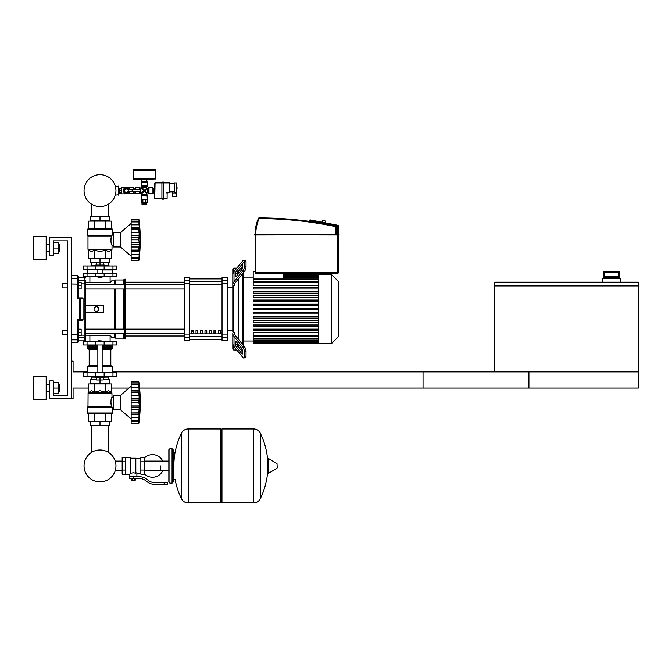 <?xml version="1.0" encoding="UTF-8"?>
<svg xmlns="http://www.w3.org/2000/svg" width="672" height="672" viewBox="0 0 672 672"><rect width="100%" height="100%" fill="white"/><g stroke="black" fill="none" stroke-linecap="round" stroke-linejoin="round"><path stroke-width="1.01" d="M494.827 285.928L494.827 371.893L638.4 371.893L423.041 371.893L423.041 388.046L638.4 388.046L638.4 285.928L494.827 285.928L494.827 282.164L638.4 282.164L638.4 285.566L494.827 285.566M618.467 271.396L618.467 272.471L619.542 272.471A1.075 1.075 -90 0 0 618.467 271.396L604.489 271.396A1.075 1.075 90 0 0 603.414 272.471L603.414 277.494L604.262 276.78L618.702 276.78L619.542 277.494L619.559 272.471L619.559 278.569M604.489 271.396L604.489 272.471L618.467 272.471L618.467 276.78L604.489 276.78L604.489 272.471L603.414 272.471L603.406 278.569M620.458 282.164L620.458 278.569L602.507 278.569L602.507 282.164M71.291 398.815L49.753 398.815L49.753 380.864L53.34 380.864L53.34 395.22L67.696 395.22L67.696 240.887L53.34 240.887L53.34 255.242L49.753 255.242L49.753 237.292L71.291 237.292L71.291 398.815L73.08 398.815L73.08 388.046L88.603 388.046M111.401 388.046L129.049 388.046M139.583 388.046L528.923 388.046L528.923 371.893L112.568 371.893M87.436 371.893L73.08 371.893L73.08 361.124L71.291 361.124M91.333 425.552L91.333 452.542A15.952 15.952 0 0 0 84.05 465.931A15.952 15.952 0 0 1 100.002 449.98A15.952 15.952 0 0 1 115.954 465.931A15.952 15.952 0 0 0 108.671 452.542A15.952 15.952 0 0 1 100.002 481.891A15.952 15.952 0 0 1 84.05 465.931A15.952 15.952 0 0 0 100.002 481.891A15.952 15.952 0 0 0 108.671 452.542A15.952 15.952 0 0 1 100.002 481.891A15.952 15.952 0 0 1 91.333 452.542A15.952 15.952 0 0 0 100.002 481.891A15.952 15.952 0 0 0 115.954 465.931A15.952 15.952 0 0 1 100.002 481.891A15.952 15.952 0 0 1 91.333 452.542A15.952 15.952 0 0 0 100.002 481.891A15.952 15.952 0 0 0 115.954 465.931A15.952 15.952 0 0 1 100.002 481.891A15.952 15.952 0 0 1 91.333 452.542A15.952 15.952 0 0 0 97.558 481.698A15.952 15.952 0 0 0 115.206 470.761L122.178 470.761M108.671 425.552L108.671 452.542A15.952 15.952 0 0 1 115.206 461.11A15.952 15.952 0 0 0 108.671 452.542A15.952 15.952 0 0 1 115.206 461.11L122.178 461.11M62.672 287.902L62.672 283.592L62.672 287.902L67.696 287.902L67.696 330.254L67.696 287.902L67.696 330.254L62.672 330.254L62.672 334.564L67.696 334.564L67.696 395.22L67.696 334.564L67.696 395.22L53.34 395.22M81.161 285.751L81.161 282.517L78.464 282.517L78.464 288.977L81.161 288.977L81.161 285.751L78.464 285.751M62.672 334.564L62.672 330.254M78.464 332.413L81.161 332.413L81.161 335.639L78.464 335.639L78.464 320.267L82.337 320.267L83.051 319.553L77.75 319.612L78.464 320.267L78.464 334.026L77.75 334.169L77.75 342.644L78.464 341.922L78.464 334.026M81.161 332.413L81.161 329.179L78.464 329.179M177.055 187.58L177.055 188.446L177.055 187.58M128.461 191.528L128.335 191.528A2.15 2.15 0 0 1 125.042 192.326A2.15 2.15 0 0 1 125.042 188.941A2.15 2.15 0 0 1 128.335 189.739L128.461 191.528L140.734 191.528L140.734 189.739L128.461 189.739M132.14 189.739L132.14 191.528M118.768 192.965L119.196 192.965M118.768 188.303L119.196 188.303M115.315 195.115L118.768 194.762L118.768 186.505L115.315 186.144M118.406 195.115L118.406 186.144M133.014 169.453L133.014 170.352L155.627 170.352L155.627 169.453L133.375 169.1L155.627 169.453M153.653 193.04L153.653 188.227M154.736 193.141L153.653 193.141L153.653 188.118L154.736 188.118M153.653 190.63L154.736 190.63M174.367 196.736L176.341 196.736L176.341 193.864L172.393 193.864L172.393 196.736L174.367 196.736M176.341 192.604L176.341 193.864M172.393 192.066L172.393 193.864M169.63 192.066L174.367 192.066M174.367 192.251L176.879 192.251L176.879 182.918L176.518 192.604L174.367 192.251L174.367 182.918L176.879 182.918L174.367 182.918M169.63 183.095L174.367 183.095M169.63 192.251L167.479 192.251L167.118 192.965L169.63 192.604L169.63 182.557L163.708 182.557M154.736 182.918L154.736 198.349L155.089 182.557L161.91 182.557L154.736 182.918L161.91 182.918L161.91 199.156L163.708 199.156L163.708 198.349L167.118 198.349L167.118 192.965L167.118 198.349L163.708 198.71M154.736 198.349L163.708 198.349L163.708 182.918L161.91 182.918L161.91 182.112L163.708 182.112L163.708 182.918L169.63 182.918M155.089 198.71L161.91 198.71M146.118 202.474L146.118 203.196L142.531 203.196L142.531 202.474M146.656 203.557L146.656 204.632L141.994 204.632L141.994 203.557L146.656 203.557M145.774 199.609L145.774 202.474L141.422 202.474L141.422 199.609L142.876 199.609L142.876 202.474M147.227 199.609L147.227 202.474L145.774 202.474M135.71 189.739L135.71 187.58L134.988 188.227M135.349 191.528L134.988 193.04M133.913 191.528L133.913 193.141L134.988 193.141L134.988 191.528M134.988 189.739L134.988 188.118L133.913 188.118L133.913 189.739M128.528 188.471L128.528 187.765L129.251 187.765L129.251 189.605M128.528 192.797L128.528 193.502L129.251 193.502L129.251 191.663M120.96 188.118L121.531 187.404L121.531 193.864L124.942 193.864L124.942 193.326M119.196 188.345L121.17 188.118L119.196 188.345L119.196 193.141L121.17 193.141L121.17 190.856L119.196 190.856M121.17 190.856L121.17 188.345M121.531 187.404L124.942 187.404L124.942 187.942M129.293 191.528A3.049 3.049 0 0 1 123.329 190.63A3.049 3.049 0 0 1 129.293 189.739M127.453 193.486L127.453 192.788L126.378 192.788A2.15 2.15 0 0 1 124.228 190.63L124.228 189.554L123.522 189.554M121.17 192.923L119.196 192.923M121.17 190.411L119.196 190.411M125.118 193.41L124.942 193.864M124.942 187.404L125.118 187.849M129.251 187.765L133.56 187.765L133.56 189.739M133.56 191.528L133.56 193.502L129.251 193.502M124.303 190.63L125.345 188.84L127.411 188.84L128.453 190.63L127.411 192.427L125.345 192.427L124.303 190.63M147.378 182.02L147.378 185.968L141.271 185.968L141.271 182.02L147.378 182.02L146.84 181.658L146.84 179.323L133.375 179.323L133.375 170.352M147.017 181.658L141.632 181.658L141.809 179.323M133.014 178.97L155.627 178.97L155.274 170.352M155.627 170.713L133.014 170.713M155.627 178.97L144.32 179.323M147.748 188.303L147.748 192.965L148.991 193.687L152.939 193.687L152.939 187.58L148.991 187.58L147.748 188.303L146.656 187.942L144.984 190.63L147.017 188.303M135.71 191.528L135.71 193.687L139.658 193.687L141.632 192.965L141.632 194.678L147.017 194.678L146.656 194.057L141.994 194.057M135.71 187.58L139.658 187.58L139.658 189.739M141.632 194.678L141.271 199.248L147.378 199.248L147.017 194.678M141.271 199.248L147.378 199.248M147.748 192.965L144.32 191.285L146.656 193.326L146.656 194.057M140.902 192.965L140.902 188.303L144.32 189.974L141.994 187.942L141.632 188.303M143.027 189.504L143.665 190.63L144.32 190.63L143.119 191.839L143.665 190.63L141.632 192.965M141.994 187.211L146.656 187.211L147.017 186.589L141.632 186.589L141.994 187.942M146.656 187.211L146.656 187.942M145.446 189.336L144.32 189.974L144.32 190.63L143.119 189.428M145.622 191.755L144.984 190.63L144.32 190.63L145.53 189.428M141.994 193.326L144.32 191.285L144.32 190.63L145.53 191.839M135.349 187.942L135.349 189.739M321.997 222.214L322.342 220.45L325.861 221.138L325.525 222.894M339.049 234.478L255.058 234.478L254.52 235.015L255.058 235.015L254.344 234.839L254.52 234.293L339.049 234.478L338.873 235.015L254.344 234.839L255.058 235.015L255.058 272.647L255.78 272.647L255.78 273.37A0.714 0.714 0 0 1 255.058 272.647M254.344 234.478L255.058 234.293A39.194 39.194 0 0 1 258.46 218.341A0.714 0.714 0 0 1 259.115 217.913A374.346 374.346 0 0 1 335.966 225.985A0.714 0.714 0 0 1 336.538 226.682L336.538 234.293M337.756 225.271A0.714 0.714 0 0 1 338.335 225.977L337.613 225.977L337.756 225.271L310.044 219.887L309.204 220.458A0.714 0.714 0 0 0 309.187 220.592L309.187 221.34M338.335 225.977L338.335 234.293L338.873 234.293M255.058 235.015L338.335 234.839L338.335 272.647A0.714 0.714 0 0 1 337.613 273.37L255.78 273.37M160.583 465.931L160.583 470.761L160.583 465.931M144.43 473.844A11.306 11.306 0 0 0 162.733 470.761M162.733 461.11A11.306 11.306 0 0 0 144.43 458.018M125.765 457.674L130.796 457.674L130.796 473.777L129.713 474.188L122.178 474.188L122.178 457.674L125.765 457.674L125.765 474.188M140.843 473.113L136.895 473.113L136.895 476.7M140.843 461.807L140.843 474.188L144.43 474.188L144.43 457.674L140.843 457.674L140.843 461.807L144.43 461.807M140.843 458.758L135.82 458.758M135.82 472.643L136.895 473.113M130.796 473.214L133.308 472.769L135.82 473.214L135.82 458.22L130.796 458.22M134.744 480.472L131.872 480.472L134.383 480.833L134.744 480.11M134.341 478.498L134.341 480.11L135.374 480.11L135.374 478.498M131.233 478.498L131.233 480.11L134.341 480.11M132.266 478.498L132.266 480.11M164.17 484.235L167.765 484.235L167.765 482.446L164.17 482.446L164.17 484.235L154.006 484.235A10.769 10.769 0 0 1 147.277 481.883L145.992 480.858A10.769 10.769 0 0 0 139.272 478.498L129.268 478.498L129.268 476.7L133.308 476.7L133.308 478.498M133.308 476.7L139.272 476.7A12.566 12.566 0 0 1 147.118 479.455L148.394 480.48A8.971 8.971 0 0 0 154.006 482.446L164.17 482.446M140.843 470.064L144.43 470.064M125.765 461.807L122.178 461.807M125.765 470.064L122.178 470.064M253.546 502.9L253.546 428.963L253.638 502.9A7.358 7.358 0 0 0 260.24 498.8L260.24 433.07A7.358 7.358 0 0 0 253.638 428.963L221.962 428.963L221.962 502.9L253.546 502.9M267.817 465.931L267.817 458.917L268.498 458.531L268.498 473.332L267.817 472.945L267.817 465.931M277.234 465.931L277.234 467.83L277.234 465.931M181.532 433.07A7.358 7.358 0 0 1 188.126 428.963L220.886 428.963L220.886 502.9L188.219 502.9L188.219 428.963L188.126 502.9A7.358 7.358 0 0 1 181.532 498.8L181.532 433.07A74.298 74.298 0 0 0 173.863 465.931M172.066 448.703L169.915 448.703L169.915 483.16L172.066 483.16L172.066 448.703L173.149 449.778L173.149 452.298L175.661 452.298M175.661 479.573L173.149 479.573L173.149 482.084L173.149 449.778M116.869 344.971L83.135 344.971L83.135 341.384L116.869 341.384L116.869 344.971M112.963 273.185L83.135 273.185L83.135 276.78L116.869 276.78L116.869 273.185L112.963 273.185L112.963 276.78M97.852 341.023L102.152 341.023L98.204 340.662L97.852 341.384M95.693 376.379L95.693 377.278L104.311 377.278L104.311 376.379M100.002 377.278L100.002 379.966L96.768 379.966L96.768 377.278M96.768 379.613L90.132 379.613L90.132 383.561L100.002 383.561L100.002 379.966L103.236 379.966L103.236 377.278M120.464 409.76L120.464 395.405L131.141 386.249L120.464 395.405L113.282 395.405L113.282 409.76L120.464 409.76L131.141 418.916M138.86 402.545L131.141 402.545L131.141 398.168L139.314 398.168L138.86 423.217L139.314 419.051L138.86 423.217L131.141 423.217L131.141 420.47L138.86 420.47L139.096 419.992M138.86 392.238L131.141 392.238L131.141 390.524L139.314 390.524L139.012 400.378M131.141 398.168L131.141 392.288L138.86 392.288L138.869 392.91M139.289 386.14L138.86 384.695L139.096 391.112L131.141 390.995M131.141 390.524L131.141 384.728L138.86 384.728M139.096 385.174L138.86 384.695L131.141 384.695L131.141 381.94L138.86 381.94L139.306 386.165M139.289 385.669L139.196 384.762M139.079 383.754L139.003 383.116L139.079 383.754M131.141 387.635L139.096 387.635L139.096 391.112M131.141 395.371L139.096 395.371L139.247 396.648L138.894 393.414M139.247 405.737L139.096 405.04L139.247 405.737M139.247 408.517L139.289 407.921L139.247 408.517M139.247 416.01L139.096 417.53L139.314 414.641L139.096 417.53L131.141 417.53L131.141 414.641L139.314 414.641L139.289 415.422M139.247 419.908L139.289 419.488L139.247 419.908M139.306 419L139.096 421.268L131.141 421.268L139.096 421.268M138.86 420.437L131.141 420.437L131.141 417.53M131.141 414.053L139.096 414.053L139.314 414.641M131.141 414.641L131.141 412.927L138.86 412.927L139.096 414.053M131.141 402.545L138.86 402.612L138.869 403.276M138.86 412.868L131.141 412.927M131.141 423.217L138.86 423.217A149.058 149.058 0 0 0 138.86 381.94L131.141 381.94M131.141 412.868L131.141 406.997L139.314 406.997M131.141 406.997L131.141 402.612M90.132 425.552L109.872 425.552L109.872 421.604L90.132 421.604L90.132 425.552M100.002 425.552L100.002 421.604M108.671 379.613L108.671 377.101M91.333 379.613L91.333 377.101M104.311 377.101L108.797 377.101L108.973 376.379M95.693 377.101L91.207 377.101L91.031 376.379M108.973 376.916L104.311 376.916M95.693 376.916L91.031 376.916M103.236 379.613L109.872 379.613L109.872 383.561L100.002 383.561M112.963 372.792L83.135 372.792L83.135 376.379L116.869 376.379L116.869 372.792L112.963 372.792L112.963 376.379M111.846 413.708L88.158 413.708L87.436 412.994L112.568 412.994L111.846 413.708L112.568 412.994L111.846 413.708L112.568 412.994L112.568 407.963L113.282 407.963M113.282 397.194L112.022 397.194C110.88 398.597 110.678 401.654 111.409 406.384L110.754 402.385M112.568 407.963L111.409 406.384L87.982 406.384L88.082 392.784L111.922 392.784L112.022 397.194M112.266 407.215L87.436 407.215L112.064 406.963L87.982 406.384M87.872 406.636L87.436 412.994L88.158 413.708M111.401 392.263L112.022 393.036L87.982 393.036L91.451 390.734L94.307 392.263L100.002 390.734L105.697 392.263L108.553 390.734L111.401 392.263L111.401 383.914L105.697 383.914L105.697 392.263M88.603 392.263L88.603 383.914L105.697 383.914M94.307 383.914L94.307 392.263M111.401 413.708L111.401 421.243L88.603 421.243L88.603 413.708M105.697 413.708L105.697 421.243M94.307 413.708L94.307 421.243M112.207 372.792L112.568 366.87L102.152 366.87M87.797 372.792L87.436 366.87L88.158 366.148L97.852 366.148L88.46 366.148L89.183 365.434L89.183 349.642L88.46 348.919M102.152 365.434L110.821 365.434L110.821 349.642L102.152 349.642M97.852 348.919L88.158 348.919L87.436 348.205L87.797 344.971M102.152 348.205L112.568 348.205L112.207 344.971M112.568 345.332L102.152 345.332M97.852 345.332L87.436 345.332M112.568 346.769L102.152 346.769M97.852 346.769L87.436 346.769M112.384 346.945L102.152 346.945M97.852 346.945L87.62 346.945M112.568 347.13L102.152 347.13M97.852 347.13L87.436 347.13M111.846 348.919L112.568 348.205L111.846 348.919L112.568 348.205L111.846 348.919L102.152 348.919M111.846 366.148L112.568 366.87L111.846 366.148L112.568 366.87L111.846 366.148L102.152 366.148M112.568 372.431L102.152 372.431M97.852 372.431L87.436 372.431M138.894 401.419L138.869 401.89M138.961 394.363L139.012 394.817M139.247 385.258L139.096 383.897L131.141 383.897M131.141 409.794L139.096 409.794L138.919 411.264M138.894 411.751L138.869 412.255M139.096 387.635L139.314 390.524L139.096 387.635M139.247 389.155L139.146 388.046L139.247 389.155M139.096 395.371L138.919 393.893M131.141 400.126L139.096 400.126L139.314 398.168M112.064 406.963L111.602 406.636L112.064 406.963M100.002 277.494L97.852 277.133L102.152 277.133L100.002 277.494M95.693 266.011L95.693 265.112L104.311 265.112L104.311 266.011M100.002 265.112L100.002 262.416L96.768 262.416L96.768 265.112M103.236 262.777L109.872 262.777L109.872 258.829L100.002 258.829L100.002 262.416L103.236 262.416L103.236 265.112M131.141 256.141L120.464 246.985L113.282 246.985L113.282 232.63L120.464 232.63L120.464 246.985M131.141 223.474L120.464 232.63M139.247 245.742L139.289 245.146L139.247 245.742M139.247 253.235L138.86 260.442L139.314 256.276L138.86 260.442L131.141 260.442L131.141 257.695L138.86 257.695L139.096 257.216M138.86 257.662L131.141 257.662L131.141 251.866L139.314 251.866L139.289 252.655M138.86 250.093L131.141 250.093L131.141 244.222L139.314 244.222L139.012 251.387M131.141 251.278L131.141 250.152L138.86 250.152M131.141 251.866L131.141 251.395L139.012 251.395M138.86 239.77L131.141 239.77L131.141 235.393L139.314 235.393L138.86 239.77L139.314 244.222M131.141 244.222L131.141 239.837L138.86 239.837M139.28 223.339L138.86 221.92L139.314 227.749L138.86 229.454L131.141 229.454L131.141 227.749L139.314 227.749L139.012 237.602M131.141 235.393L131.141 229.513L138.86 229.513L138.869 230.135M139.314 227.749L139.096 228.337L131.141 228.22M131.141 227.749L131.141 221.953L138.86 221.953M139.096 222.398L138.86 221.92L131.141 221.92L131.141 219.164L138.86 219.164L139.306 223.381M131.141 221.122L139.096 221.122L139.314 223.339L139.196 221.987M139.079 220.979L139.003 220.34L139.079 220.979M139.289 226.96L139.196 225.775M131.141 232.596L139.096 232.596L139.247 233.873L138.894 230.639M131.141 219.164L138.86 219.164A149.058 149.058 0 0 1 138.86 260.442L131.141 260.442M109.872 216.838L90.132 216.838L90.132 220.786L109.872 220.786L109.872 216.838M100.002 216.838L100.002 220.786M108.671 262.777L108.671 265.289M91.333 262.777L91.333 265.289M104.311 265.289L108.797 265.289L108.973 266.011M95.693 265.474L91.031 265.474L95.693 265.289M104.311 265.474L108.973 265.474M91.031 265.474L91.031 266.011M96.768 262.777L90.132 262.777L90.132 258.829L100.002 258.829M112.963 269.598L116.869 269.598L116.869 266.011L83.135 266.011L83.135 269.598L112.963 269.598L112.963 266.011M100.002 228.682L111.846 228.682L112.568 229.396L87.436 229.396L88.158 228.682L100.002 228.682M113.282 245.188L112.022 245.188C110.88 243.793 110.678 240.736 111.409 236.006L112.568 234.419L112.568 229.396L111.846 228.682M113.282 234.419L112.568 234.419M112.064 235.427L87.545 235.427L87.436 229.396L88.158 228.682M111.401 250.127L111.922 249.606L88.082 249.606L91.451 251.647L94.307 250.127L100.002 251.647L105.697 250.127L108.553 251.647L111.401 250.127L111.401 258.468L105.697 258.468L105.697 250.127M110.754 240.005L111.409 236.006L87.982 236.006L87.982 249.346L112.022 249.346L112.022 245.188M105.697 258.468L88.603 258.468L88.603 250.127M94.307 258.468L94.307 250.127M105.697 228.682L105.697 221.138L111.401 221.138L111.401 228.682M88.603 228.682L88.603 221.138L105.697 221.138M94.307 228.682L94.307 221.138M112.207 269.598L112.568 273.185M87.797 269.598L97.852 269.959M102.152 269.959L112.568 269.959M87.436 269.959L87.436 273.185M131.141 254.755L139.096 254.755L139.314 251.866M139.096 247.019L131.141 247.019L139.096 247.019L138.919 248.489M138.894 248.976L138.869 249.48M138.86 239.845L138.869 240.5M138.894 238.644L138.869 239.114M138.961 231.588L139.012 232.042M139.314 256.276L139.289 256.721M139.247 257.132L139.096 258.485L131.141 258.485L139.096 258.485M139.247 226.38L139.096 224.86L131.141 224.86M131.141 237.35L139.096 237.35L139.314 235.393M139.096 232.596L138.919 231.118M91.333 216.838L91.333 204.028M108.671 216.838L108.671 204.028M115.954 190.63A15.952 15.952 0 0 0 100.002 174.678A15.952 15.952 0 0 0 84.05 190.63A15.952 15.952 0 0 0 100.002 206.59A15.952 15.952 0 0 0 115.954 190.63M338.335 305.365L338.764 305.365L338.764 312.799L338.335 312.799M338.764 311.909L338.335 311.909M338.764 312.799L338.764 315.378L338.335 315.378M338.764 315.378L338.335 315.538M232.806 276.167L232.806 269.06L233.705 268.162L236.788 268.162M233.705 268.162L233.705 271.975M233.705 285.667L233.705 332.489L232.806 331.842L232.806 286.314L234.604 285.667L234.604 284.894A7.182 5.074 0 0 1 235.561 282.358L244.23 271.74L242.676 271.102A3.587 1.268 -67.8 0 0 244.474 266.364L246.028 267.002A3.587 1.268 112.2 0 1 244.23 271.74M244.23 346.424A3.587 1.268 67.8 0 1 246.028 351.162L244.474 351.792L244.474 356.866A3.587 1.268 -112.2 0 1 244.037 357.991A3.587 1.268 -112.2 0 1 242.676 357.21L234.007 346.592A8.971 6.342 180 0 1 232.806 343.417L232.806 333.27A8.971 6.342 0 0 0 234.007 336.437L242.676 347.054L244.23 346.424L235.561 335.807A7.182 5.074 180 0 1 234.604 333.27L234.604 332.489L233.705 332.489M233.705 346.189L233.705 349.994L236.788 349.994M238.19 271.522L238.19 274.058L238.19 271.522M238.19 279.14L238.19 339.024L238.19 279.14M238.19 344.098L238.19 346.634L238.19 344.098M233.705 349.994L232.806 349.104L232.806 333.27M234.604 285.667L234.604 284.894M242.676 271.102L234.007 281.719A8.971 6.342 180 0 0 232.806 284.894L232.806 274.739A8.971 6.342 0 0 1 234.007 271.564L242.676 260.954A3.587 1.268 -67.8 0 1 244.037 260.165L245.591 260.803A3.587 1.268 112.2 0 1 246.028 261.929L246.028 267.002M235.502 276.091A1.798 0.638 -67.8 0 0 235.721 276.654A1.798 0.638 -67.8 0 0 236.393 276.259L241.777 269.665A1.798 0.638 -67.8 0 0 242.676 267.296L242.676 264.76A1.798 0.638 -67.8 0 0 242.458 264.197A1.798 0.638 -67.8 0 0 241.777 264.592L236.393 271.186A1.798 0.638 -67.8 0 0 235.502 273.546L235.502 276.091L236.267 276.402M237.056 275.453L237.056 274.184A1.798 0.638 112.2 0 1 237.947 271.816L242.676 266.028M246.028 261.929L244.474 261.29A3.587 1.268 -67.8 0 0 244.037 260.165L245.591 260.803M244.474 261.29L244.474 266.364M232.806 284.894L232.806 286.314M234.604 333.27L234.604 332.489M242.676 352.136L237.947 346.34A1.798 0.638 67.8 0 1 237.056 343.972L237.056 342.703M235.502 344.61A1.798 0.638 -112.2 0 0 236.393 346.979L241.777 353.573A1.798 0.638 -112.2 0 0 242.458 353.968A1.798 0.638 -112.2 0 0 242.676 353.405L242.676 350.868A1.798 0.638 -112.2 0 0 241.777 348.499L236.393 341.905A1.798 0.638 -112.2 0 0 235.721 341.51A1.798 0.638 -112.2 0 0 235.502 342.073L235.502 344.61L237.056 343.972M244.474 351.792A3.587 1.268 -112.2 0 0 242.676 347.054M246.028 351.162L246.028 356.236A3.587 1.268 67.8 0 1 245.591 357.361L244.037 357.991M244.23 261.584L241.777 264.592L242.676 264.953M242.676 350.868A1.798 0.638 67.8 0 0 242.533 349.994L240.937 349.994M318.301 309.078L318.301 274.445L331.405 274.445L331.405 343.72L318.301 343.72L318.301 309.078M331.405 343.72L338.335 336.79L338.335 281.366L331.405 274.445M318.301 285.457L253.21 285.457L253.21 271.396L255.058 271.396M242.533 268.162L240.937 268.162M242.676 273.638L242.676 344.518M243.575 345.618L243.575 272.546M283.256 273.37L283.256 279.006M318.301 335.656L253.21 335.656L253.21 332.707L318.301 332.707M318.301 309.8L253.21 309.8L253.21 308.364L318.301 308.364M318.301 330.582L253.21 330.582L253.21 329.146L318.301 329.146M318.301 326.424L253.21 326.424L253.21 324.988L318.301 324.988M318.301 322.266L253.21 322.266L253.21 320.83L318.301 320.83M318.301 318.108L253.21 318.108L253.21 316.672L318.301 316.672M318.301 313.958L253.21 313.958L253.21 312.522L318.301 312.522M318.301 304.206L253.21 304.206L253.21 305.642L318.301 305.642M318.301 300.048L253.21 300.048L253.21 301.484L318.301 301.484M318.301 295.89L253.21 295.89L253.21 297.326L318.301 297.326M318.301 291.74L253.21 291.74L253.21 293.168L318.301 293.168M318.301 287.582L253.21 287.582L253.21 289.019L318.301 289.019M253.21 335.656L253.21 343.535L318.301 343.535M218.45 330.616L220.248 330.616L220.248 333.312L218.45 333.312L218.45 330.616M213.965 330.616L215.754 330.616L215.754 333.312L213.965 333.312L213.965 330.616M209.479 330.616L211.268 330.616L211.268 333.312L209.479 333.312L209.479 330.616M204.994 330.616L206.783 330.616L206.783 333.312L204.994 333.312L204.994 330.616M200.5 330.616L202.297 330.616L202.297 333.312L200.5 333.312L200.5 330.616M196.014 330.616L197.812 330.616L197.812 333.312L196.014 333.312L196.014 330.616M191.528 330.616L193.326 330.616L193.326 333.312L191.528 333.312L191.528 330.616M222.037 278.905L189.739 278.905M189.739 339.251L222.037 339.251M232.806 287.54L227.422 287.54M232.806 330.616L227.422 330.616M222.037 280.451L222.037 283.198L227.422 283.198L227.422 280.451L222.037 280.451L222.037 277.67L227.422 277.67L227.422 280.451M227.422 283.198L227.422 334.967L222.037 334.967L222.037 283.198M222.037 334.967L222.037 337.714L227.422 337.714L227.422 334.967M227.422 337.714L227.422 340.486L222.037 340.486L222.037 337.714M184.355 280.451L184.355 277.67L189.739 277.67L189.739 280.451L184.355 280.451L184.355 283.198L189.739 283.198L189.739 280.451M189.739 283.198L189.739 334.967L184.355 334.967L184.355 337.714L189.739 337.714L189.739 334.967M189.739 337.714L189.739 340.486L184.355 340.486L184.355 337.714M184.355 334.967L184.355 283.198M189.739 278.788L222.037 278.788M189.739 339.377L222.037 339.377M184.355 329.137L125.126 329.137M124.228 329.137L85.646 329.137M184.355 333.438L85.646 333.438M193.326 333.312L193.326 330.616M191.528 331.288L193.326 331.288M184.355 289.027L125.126 289.027M124.228 289.027L85.646 289.027L85.646 305.491L103.589 305.491L103.589 312.673L85.646 312.673L85.646 305.491M184.355 284.718L85.646 284.718L85.646 281.072A0.714 0.697 180 0 0 84.924 280.375L78.464 280.375L78.464 276.234L78.464 279.023A0.714 0.706 180 0 0 77.75 278.317L77.75 298.553L78.464 297.898L78.464 279.023M184.355 336L125.126 336M184.355 282.164L125.126 282.164M81.161 335.126L109.872 335.462L111.67 337.26L114.358 337.26L115.256 338.15L123.329 338.15L125.126 339.049L125.126 279.107L123.329 280.006L115.256 280.006L114.358 280.904L111.67 280.904L109.872 282.702L85.646 282.702L85.646 281.072L85.646 283.198L84.924 283.038L84.924 340.847L85.646 340.124L85.646 283.198M114.358 337.26L114.358 333.438M114.358 329.137L114.358 289.027M114.358 284.718L114.358 280.904M96.415 311.774L94.08 310.43L94.08 307.734L96.415 306.39L98.742 307.734L98.742 310.43L96.415 311.774M124.228 339.049L124.228 279.107M123.329 338.15L123.329 333.438M123.329 329.137L123.329 289.027M123.329 284.718L123.329 280.006M115.256 338.15L115.256 333.438M115.256 329.137L115.256 289.027M115.256 284.718L115.256 280.006M71.291 334.169L77.75 334.169L77.75 319.612L78.464 320.267M78.464 297.898L77.75 298.553L78.464 297.898L77.75 298.553L78.464 297.898L77.75 298.553L83.051 298.612L82.337 297.898L78.464 297.898L77.75 298.553L78.464 297.898L78.464 288.977M78.464 282.517L78.464 280.375M79.758 298.553L79.758 320.267A0.714 0.706 -90 0 0 80.464 319.553L80.464 298.612A0.714 0.706 -90 0 0 79.758 297.898L79.758 298.553M83.051 298.612L83.051 319.553M71.291 342.644L77.75 342.644L78.464 340.847L84.924 340.847L85.646 340.124L85.646 337.084A0.714 0.697 180 0 1 84.924 337.789L78.464 337.789M78.464 341.922L78.464 340.847L77.75 342.644L78.464 341.922M78.464 277.318L78.464 276.234L78.464 277.318L84.924 277.318L84.924 283.038L81.161 283.038M85.646 340.124L85.646 335.462L85.646 340.124L84.924 340.847L85.646 340.124M85.646 282.702L85.646 281.072M59.405 251.647L59.405 244.474L59.405 251.647L58.691 251.647M46.166 248.06L46.166 259.728L33.6 259.728L33.6 236.393L46.166 236.393L46.166 248.06M59.405 391.633L59.405 384.46L59.405 391.633L58.691 391.633M46.166 388.046L46.166 399.714L33.6 399.714L33.6 376.379L46.166 376.379L46.166 388.046M53.34 393.431L58.691 393.431L58.691 382.662L53.34 382.662M53.34 388.046L58.691 388.046M53.34 253.445L58.691 253.445L58.691 242.676L53.34 242.676M53.34 248.06L58.691 248.06M62.672 283.592L67.696 283.592L67.696 240.887L67.696 283.592L67.696 240.887L53.34 240.887M603.414 277.494L619.542 277.494M176.879 186.682L177.055 188.446M175.804 192.604L175.804 193.864M172.931 192.066L172.931 193.864M169.63 191.528L174.367 191.528M169.63 183.632L174.367 183.632M167.479 192.251A0.714 0.714 0 0 0 166.757 192.965M148.991 193.687L148.991 187.58M148.369 193.326L148.369 187.942M139.658 191.528L139.658 193.687M140.28 191.528L140.28 193.326M140.902 188.303L140.28 187.942L140.28 189.739M141.271 195.3L147.378 195.3M338.335 234.293L338.335 234.839L339.049 234.839M259.115 217.913L259.115 218.627L258.46 218.341M336.538 226.682L335.824 226.682L335.966 225.985M335.824 234.293L335.824 226.682A373.624 373.624 0 0 0 259.115 218.627A38.472 38.472 0 0 0 255.78 234.293M337.613 234.293L337.613 225.977L309.204 220.458M337.613 273.37L337.613 272.647L338.335 272.647M255.78 235.015L255.78 272.647L337.613 272.647L337.613 235.015M253.638 502.9L253.638 428.963M277.234 467.83L277.015 463.646L268.498 458.531M188.126 428.963L188.126 502.9M112.963 344.971L112.963 341.384M87.041 344.971L87.041 341.384M95.869 344.971L95.869 341.384M104.143 344.971L104.143 341.384M87.041 273.185L87.041 276.78M95.869 273.185L95.869 276.78M104.143 273.185L104.143 276.78M131.141 405.04L139.096 405.04M87.041 372.792L87.041 376.379M95.869 372.792L95.869 376.379M104.143 372.792L104.143 376.379M97.852 366.87L87.436 366.87L88.158 366.148M97.852 348.205L87.436 348.205L88.158 348.919M97.852 349.642L89.183 349.642M97.852 365.434L89.183 365.434M131.141 242.264L139.096 242.264M104.143 269.598L104.143 266.011M95.869 269.598L95.869 266.011M87.041 269.598L87.041 266.011M111.602 235.754L87.872 235.754L87.436 235.175L112.266 235.175M338.764 309.086L338.335 309.086M338.764 306.256L338.335 306.256M237.947 271.816L236.393 271.186M237.056 274.184L235.502 273.546M234.007 271.564L234.007 281.719M237.947 346.34L236.393 346.979M242.676 353.203L241.777 353.573M236.267 341.754L235.502 342.073M244.474 356.866L246.028 356.236M234.007 336.437L234.007 346.592M318.301 275.596L283.256 275.596M318.301 276.377L283.256 276.377M318.301 282.5L253.21 282.5M318.301 279.72L253.21 279.72M318.301 277.729L283.256 277.729M318.301 342.56L253.21 342.56M318.301 341.779L253.21 341.779M318.301 340.427L253.21 340.427M318.301 338.436L253.21 338.436M222.037 281.644L189.739 281.644M222.037 333.892L189.739 333.892M189.739 336.521L222.037 336.521M189.739 284.273L222.037 284.273M78.464 284.13L71.291 283.996M78.464 339.133A0.714 0.706 180 0 1 77.75 339.847L71.291 339.847M71.291 275.52L77.75 275.52L77.75 278.317L71.291 278.317M604.262 276.78L618.828 276.78M619.559 272.471L618.475 271.396M603.406 272.471L604.481 271.396M120.96 193.141L121.531 193.864M127.974 193.234L128.528 193.234M127.974 188.034L128.528 188.034M141.271 185.968L141.632 186.589M140.28 187.942L139.658 187.58M147.017 186.589L147.378 185.968M168.84 470.761L144.43 470.761M168.84 461.11L144.43 461.11M129.713 474.188L129.713 476.7M260.24 498.8A74.298 74.298 0 0 0 267.817 469.585M267.817 462.286A74.298 74.298 0 0 0 260.24 433.07M277.015 468.216L268.498 473.332M220.886 430.038L221.962 428.963M220.886 501.824L221.962 502.9M175.123 479.573A74.298 74.298 0 0 0 181.532 498.8M169.915 448.703L168.84 449.778L168.84 482.084L169.915 483.16M172.066 483.16L173.149 482.084M89.897 335.462L89.897 341.384M110.107 341.384L110.107 335.698M110.107 276.78L110.107 282.467M89.897 276.78L89.897 282.702M97.852 344.971L97.852 372.792M102.152 372.792L102.152 344.971M131.141 384.367L138.894 384.367M131.141 420.798L138.894 420.798M110.821 365.434L111.544 366.148M110.821 349.642L111.544 348.919M102.152 269.598L102.152 273.185M97.852 269.598L97.852 273.185M131.141 258.023L138.894 258.023M131.141 221.592L138.894 221.592M253.21 277.133L243.575 277.133M318.301 274.621L283.256 274.621M283.256 274.882L318.301 274.882M283.256 275.663L318.301 275.663M253.21 341.023L243.575 341.023M253.21 281.786L318.301 281.786M253.21 279.006L318.301 279.006M283.256 277.015L318.301 277.015M318.301 343.283L253.21 343.283M318.301 342.502L253.21 342.502M318.301 341.149L253.21 341.149M318.301 339.158L253.21 339.158M318.301 336.378L253.21 336.378M77.75 275.52L78.464 276.234L77.75 275.52M84.924 277.318L85.646 278.032L84.924 277.318M46.166 251.647L49.753 251.647M46.166 391.633L49.753 391.633M46.166 384.46L49.753 384.46M58.691 384.46L59.405 384.46M46.166 244.474L49.753 244.474M58.691 244.474L59.405 244.474"/></g></svg>
